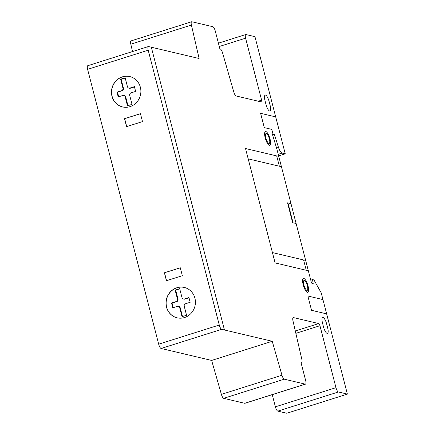 <?xml version="1.0" encoding="UTF-8"?>
<svg xmlns="http://www.w3.org/2000/svg" width="435" height="435" viewBox="0 0 435 435"><rect width="100%" height="100%" fill="white"/><g stroke="black" fill="none" stroke-linecap="round" stroke-linejoin="round"><path stroke-width="0.65" d="M177.186 317.833A15.606 14.659 103.3 0 1 166.648 307.153A15.606 14.659 103.3 0 1 184.369 287.464M166.507 307.121A15.606 14.659 103.3 0 1 184.299 287.448A15.606 14.659 103.3 0 1 194.978 306.006A15.606 14.659 103.3 0 1 177.121 317.816A15.606 14.659 103.3 0 1 166.507 307.121M190.171 302.292L188.942 297.529L184.396 298.965A2.083 1.957 103.3 0 1 181.988 297.578L179.677 288.639L175.136 290.08L177.447 299.014A2.083 1.957 103.3 0 1 176.066 301.596L171.52 303.032L172.755 307.801L177.301 306.365A2.083 1.957 103.3 0 1 179.704 307.752L182.015 316.685L186.561 315.25L184.25 306.316A2.083 1.957 103.3 0 1 185.631 303.728L190.171 302.292M182.499 316.533L180.259 307.882A2.083 1.957 -76.7 0 0 178.845 306.457L178.29 306.327M183.407 299.003L183.956 299.133A2.083 1.957 -76.7 0 0 184.951 299.095L189.013 297.812M175.136 290.08L179.753 288.922M171.52 303.032L176.621 301.727A2.083 1.957 -76.7 0 0 178.002 299.144L175.691 290.21M173.233 307.648L172.075 303.162M116.982 92.155L118.217 96.918L122.762 95.482A2.083 1.957 103.3 0 1 125.166 96.869L127.477 105.803L132.023 104.367L129.712 95.434A2.083 1.957 103.3 0 1 131.093 92.851L135.638 91.415L134.404 86.647L129.858 88.082A2.083 1.957 103.3 0 1 127.45 86.695L125.139 77.762L120.598 79.197L122.909 88.131A2.083 1.957 103.3 0 1 121.528 90.719L116.982 92.155L122.083 90.85A2.083 1.957 -76.7 0 0 123.464 88.261L121.153 79.328L125.215 78.044M118.695 96.766L117.537 92.285M120.598 79.197L121.153 79.328M128.869 88.12L129.423 88.251A2.083 1.957 -76.7 0 0 130.413 88.213L134.475 86.929M127.961 105.651L125.72 97A2.083 1.957 -76.7 0 0 124.307 95.575L123.752 95.444M122.648 106.95A15.606 14.659 103.3 0 1 111.599 92.323A15.606 14.659 103.3 0 1 122.458 76.892A15.606 14.659 103.3 0 1 129.831 76.582M122.322 76.859A15.606 14.659 103.3 0 1 129.76 76.565A15.606 14.659 103.3 0 1 140.44 95.124A15.606 14.659 103.3 0 1 122.583 106.934A15.606 14.659 103.3 0 1 111.458 92.329A15.606 14.659 103.3 0 1 122.322 76.859M219.273 325.027L148.199 50.204A4.16 1.24 -107.5 0 1 148.33 46.561A4.16 1.24 -107.5 0 1 148.552 46.561L199.105 58.513L191.411 25.051A4.16 1.24 -107.5 0 1 191.628 21.755A4.16 1.24 -107.5 0 1 191.851 21.75L212.851 26.714A4.16 1.24 -107.5 0 1 215.265 31.015L219.887 48.889L220.262 48.976A4.16 1.24 -107.5 0 1 222.579 52.929L233.802 92.024A4.16 1.24 72.5 0 0 236.118 95.977L261.435 101.964A2.083 0.62 72.5 0 0 261.549 101.959A2.083 0.62 72.5 0 0 261.614 100.142L245.596 38.188A4.16 1.24 -107.5 0 1 245.726 34.544A4.16 1.24 -107.5 0 1 245.949 34.544L254.953 36.67L285.251 153.827L282.092 153.082A7.074 2.11 -107.5 0 1 278.329 146.954L274.398 134.48L272.321 133.991L276.954 149.395L311.525 283.082L313.189 283.479L312.537 279.596L313.967 279.933L321.204 292.837L347.391 394.099L338.387 391.973A4.16 1.24 -107.5 0 1 335.978 387.672L319.953 325.717A2.083 0.62 72.5 0 0 318.746 323.569L293.429 317.583A4.16 1.24 72.5 0 0 293.201 317.583A4.16 1.24 72.5 0 0 292.983 320.878L301.841 359.413A4.16 1.24 -107.5 0 1 301.624 362.708A4.16 1.24 -107.5 0 1 301.395 362.714L301.025 362.627L305.647 380.5A4.16 1.24 -107.5 0 1 305.517 384.138A4.16 1.24 -107.5 0 1 305.288 384.143L284.289 379.179A4.16 1.24 -107.5 0 1 281.972 375.226L272.234 341.279L221.681 329.328A4.16 1.24 -107.5 0 1 219.273 325.027L158.683 344.177L87.609 69.355A4.16 1.24 -107.5 0 1 87.74 65.718L148.33 46.561M124.535 118.69L140.44 113.66L142.495 121.604L126.59 126.628L124.535 118.69L140.456 113.731M164.386 272.778L180.291 267.753L182.347 275.692L166.442 280.722L164.386 272.778L180.308 267.824M166.561 280.684L164.522 272.81M126.71 126.59L124.676 118.722M272.234 341.279L211.644 360.43L161.097 348.478A4.16 1.24 -107.5 0 1 158.683 344.177M305.517 384.138L244.927 403.288A4.16 1.24 -107.5 0 1 244.704 403.294L223.704 398.329A4.16 1.24 -107.5 0 1 221.388 394.376L211.644 360.43M347.391 394.099L286.801 413.25L277.802 411.124A4.16 1.24 -107.5 0 1 275.388 406.823L272.245 394.659M312.537 279.596L310.769 280.156M274.398 134.48L272.593 135.051M285.251 153.827L278.639 155.92M132.517 51.564L130.826 44.201A4.16 1.24 -107.5 0 1 131.038 40.906L191.628 21.755M306.267 270.282L303.597 259.956M290.988 203.656L287.524 202.835L292.657 222.698L296.121 223.514M278.764 156.393L245.525 148.536L275.105 262.914L308.344 270.771M275.698 116.895L260.603 113.323L264.301 127.618L271.777 129.391L273.011 134.154M322.493 322.96L323.52 326.935A6.242 1.86 -107.5 0 0 327.136 333.384A6.242 1.86 -107.5 0 0 327.675 327.914L326.647 323.939A6.242 1.86 -107.5 0 0 323.02 317.468A6.242 1.86 -107.5 0 0 322.493 322.96M305.674 260.445L272.435 252.588M248.195 158.862L281.434 166.719M322.944 299.579L307.849 296.012L311.547 310.307L326.642 313.874M279.357 166.23L276.687 155.904M293.076 222.791L287.937 202.933M266.002 104.536L264.975 100.561A6.242 1.86 -107.5 0 1 265.513 95.096A6.242 1.86 -107.5 0 1 269.129 101.545L270.157 105.52A6.242 1.86 -107.5 0 1 269.624 111.012A6.242 1.86 -107.5 0 1 266.002 104.536M306.914 290.379A5.204 1.55 -107.5 0 1 303.489 282.581A5.204 1.55 -107.5 0 1 306.485 283.288A5.204 1.55 -107.5 0 1 306.914 290.379M307.425 292.363A7.281 2.17 -107.5 0 1 302.629 281.445A7.281 2.17 -107.5 0 1 306.827 282.435A7.281 2.17 -107.5 0 1 307.425 292.363M268.912 143.441A5.204 1.55 -107.5 0 1 265.486 135.638A5.204 1.55 -107.5 0 1 268.487 136.351A5.204 1.55 -107.5 0 1 268.912 143.441M269.428 145.426A7.281 2.17 -107.5 0 1 264.632 134.507A7.281 2.17 -107.5 0 1 268.83 135.497A7.281 2.17 -107.5 0 1 269.428 145.426M151.326 47.214L224.455 329.98M179.704 307.752L180.259 307.882M184.396 298.965L184.951 299.095M177.447 299.014L178.002 299.144M176.066 301.596L176.621 301.727M121.528 90.719L122.083 90.85M122.909 88.131L123.464 88.261M129.858 88.082L130.413 88.213M125.166 96.869L125.72 97M148.199 50.204L87.609 69.355M301.395 362.714L301.074 362.817M221.681 329.328L161.097 348.478M281.972 375.226L221.388 394.376M284.289 379.179L223.704 398.329M305.288 384.143L244.704 403.294M293.429 317.583L293.011 317.713M318.746 323.569L295.305 330.975M319.953 325.717L295.849 333.335M335.978 387.672L275.388 406.823M338.387 391.973L277.802 411.124M278.329 146.954L276.377 147.574M282.092 153.082L278.221 154.305M245.596 38.188L219.273 46.507M261.614 100.142L258.243 101.208M191.411 25.051L130.826 44.201M301.624 362.708L301.091 362.877M245.726 34.544L218.408 43.179"/></g></svg>
